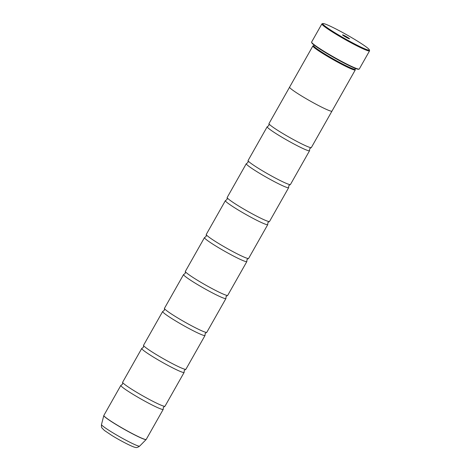<?xml version="1.0" encoding="UTF-8"?>
<svg xmlns="http://www.w3.org/2000/svg" width="471" height="471" viewBox="0 0 471 471"><rect width="100%" height="100%" fill="white"/><g stroke="black" fill="none" stroke-linecap="round" stroke-linejoin="round"><path stroke-width="0.71" d="M331.931 111.168L311.355 147.535A24.339 1.937 -150.5 0 1 311.172 147.641L309.718 148.701L309.559 150.49A24.339 1.937 -150.5 0 1 309.565 150.702L290.448 184.491A24.339 1.937 -150.5 0 1 290.266 184.597L288.811 185.656L288.652 187.44A24.339 1.937 -150.5 0 1 288.658 187.658L269.542 221.441A24.339 1.937 -150.5 0 1 269.359 221.547L267.905 222.606L267.746 224.396A24.339 1.937 -150.5 0 1 267.752 224.608L248.635 258.396A24.339 1.937 -150.5 0 1 248.452 258.502L246.998 259.556L246.839 261.346A24.339 1.937 -150.5 0 1 246.845 261.564L227.728 295.346A24.339 1.937 -150.5 0 1 227.546 295.452L226.092 296.512L225.933 298.296A24.339 1.937 -150.5 0 1 225.939 298.514L206.822 332.296A24.339 1.937 -150.5 0 1 206.639 332.402L205.185 333.462L205.026 335.252A24.339 1.937 -150.5 0 1 205.032 335.464L185.915 369.252A24.339 1.937 -150.5 0 1 185.733 369.358L184.279 370.412L184.12 372.202A24.339 1.937 -150.5 0 1 184.126 372.42L165.009 406.202A24.339 1.937 -150.5 0 1 164.826 406.308L163.372 407.368L163.213 409.152A24.339 1.937 -150.5 0 1 163.219 409.37A24.339 1.937 -150.5 0 1 132.316 393.903A24.339 1.937 -150.5 0 1 120.853 385.402A24.339 1.937 -150.5 0 1 121.041 385.296L122.489 384.236L122.654 382.446A24.339 1.937 -150.5 0 1 122.648 382.234L141.759 348.446A24.339 1.937 -150.5 0 1 141.948 348.34L143.396 347.286L143.561 345.496A24.339 1.937 -150.5 0 1 143.555 345.278L162.666 311.496A24.339 1.937 -150.5 0 1 162.854 311.39L164.302 310.33L164.467 308.546A24.339 1.937 -150.5 0 1 164.461 308.328L183.572 274.546A24.339 1.937 -150.5 0 1 183.761 274.44L185.209 273.38L185.374 271.59A24.339 1.937 -150.5 0 1 185.368 271.378L204.479 237.59A24.339 1.937 -150.5 0 1 204.667 237.484L206.115 236.43L206.28 234.64A24.339 1.937 -150.5 0 1 206.274 234.423L225.385 200.64A24.339 1.937 -150.5 0 1 225.574 200.534L227.022 199.474L227.187 197.685A24.339 1.937 -150.5 0 1 227.181 197.473L246.292 163.69A24.339 1.937 -150.5 0 1 246.48 163.584L247.929 162.524L248.093 160.735A24.339 1.937 -150.5 0 1 248.087 160.523L267.198 126.734A24.339 1.937 -150.5 0 1 267.387 126.628L268.835 125.574L269 123.785A24.339 1.937 -150.5 0 1 268.994 123.567L289.571 87.2M184.126 372.42A24.339 1.937 -150.5 0 1 153.222 356.953A24.339 1.937 -150.5 0 1 141.759 348.446M205.032 335.464A24.339 1.937 -150.5 0 1 174.129 320.003A24.339 1.937 -150.5 0 1 162.666 311.496M225.939 298.514A24.339 1.937 -150.5 0 1 195.035 283.047A24.339 1.937 -150.5 0 1 183.572 274.546M246.845 261.564A24.339 1.937 -150.5 0 1 215.942 246.097A24.339 1.937 -150.5 0 1 204.479 237.59M267.752 224.608A24.339 1.937 -150.5 0 1 236.848 209.142A24.339 1.937 -150.5 0 1 225.385 200.64M288.658 187.658A24.339 1.937 -150.5 0 1 257.755 172.192A24.339 1.937 -150.5 0 1 246.292 163.69M309.565 150.702A24.339 1.937 -150.5 0 1 278.661 135.242A24.339 1.937 -150.5 0 1 267.198 126.734M356.718 40.665A26.77 2.125 29.5 0 0 322.882 23.55A26.77 2.125 29.5 0 0 335.334 33.011A26.77 2.125 29.5 0 0 369.335 49.832A26.77 2.125 29.5 0 0 356.718 40.665M369.335 49.832L369.564 50.656A27.383 2.178 -150.5 0 1 369.558 50.85A27.383 2.178 -150.5 0 1 334.793 33.453A27.383 2.178 -150.5 0 1 321.893 23.886A27.383 2.178 -150.5 0 1 322.058 23.774L322.882 23.55M344.419 36.267A4.015 0.318 29.5 0 0 349.494 38.834A4.015 0.318 29.5 0 0 347.627 37.415A4.015 0.318 29.5 0 0 342.529 34.889A4.015 0.318 29.5 0 0 344.419 36.267M359.12 69.119L358.625 69.255A27.018 2.149 -150.5 0 1 324.484 51.981A27.018 2.149 -150.5 0 1 311.749 42.731L311.614 42.237A27.383 2.178 29.5 0 0 324.519 51.61A27.383 2.178 29.5 0 0 359.12 69.119A27.383 2.178 29.5 0 0 359.279 69.007L369.558 50.85M321.893 23.886L311.619 42.043A27.383 2.178 29.5 0 0 311.614 42.237M355.428 68.425L355.04 69.119A23.744 1.89 -150.5 0 1 324.896 54.03A23.744 1.89 -150.5 0 1 313.715 45.734L314.104 45.045M355.075 69.049L355.281 69.773A24.351 1.937 -150.5 0 1 355.269 69.944A24.351 1.937 -150.5 0 1 324.354 54.471A24.351 1.937 -150.5 0 1 312.885 45.964A24.351 1.937 -150.5 0 1 313.027 45.87L313.751 45.669M164.826 406.308A24.339 1.937 -150.5 0 1 134.111 390.736A24.339 1.937 -150.5 0 1 122.654 382.446M312.885 45.964L289.588 87.141A24.351 1.937 29.5 0 0 301.057 95.648A24.351 1.937 29.5 0 0 331.973 111.121L355.269 69.944M185.733 369.358A24.339 1.937 -150.5 0 1 155.018 353.786A24.339 1.937 -150.5 0 1 143.561 345.496M206.639 332.402A24.339 1.937 -150.5 0 1 175.924 316.836A24.339 1.937 -150.5 0 1 164.467 308.546M227.546 295.452A24.339 1.937 -150.5 0 1 196.831 279.88A24.339 1.937 -150.5 0 1 185.374 271.59M248.452 258.502A24.339 1.937 -150.5 0 1 217.737 242.93A24.339 1.937 -150.5 0 1 206.28 234.64M269.359 221.547A24.339 1.937 -150.5 0 1 238.644 205.98A24.339 1.937 -150.5 0 1 227.187 197.685M290.266 184.597A24.339 1.937 -150.5 0 1 259.55 169.024A24.339 1.937 -150.5 0 1 248.093 160.735M311.172 147.641A24.339 1.937 -150.5 0 1 280.457 132.074A24.339 1.937 -150.5 0 1 269 123.785M139.646 446.119C137.75 447.468 136.29 447.874 135.254 447.338C133.205 447.309 120.411 440.803 111.786 435.416L104.456 430.494L102.095 428.121C101.524 427.686 101.318 426.49 101.495 424.53A21.925 1.743 29.5 0 0 111.833 432.16A21.925 1.743 29.5 0 0 139.646 446.119L146.14 439.525A24.327 1.931 -150.5 0 1 115.277 424.035A24.327 1.931 -150.5 0 1 103.803 415.575L103.856 415.446A24.339 1.937 29.5 0 0 115.318 423.953A24.339 1.937 29.5 0 0 146.222 439.419L163.219 409.37M103.856 415.446L120.853 385.402M101.495 424.53L103.803 415.575"/></g></svg>
